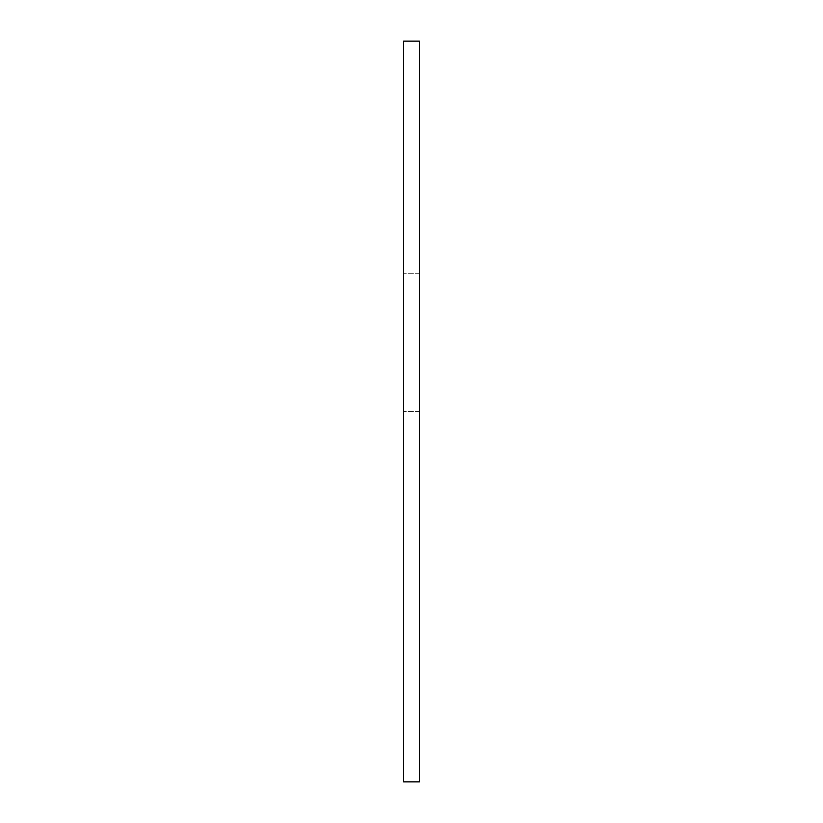 <?xml version="1.0" encoding="UTF-8"?>
<svg xmlns="http://www.w3.org/2000/svg" width="823" height="823" viewBox="0 0 823 823"><rect width="100%" height="100%" fill="white"/><g stroke="black" fill="none" stroke-linecap="round" stroke-linejoin="round"><path stroke-width="0.62" stroke-dasharray="4.12 3.09" d="M419.401 41.15L403.599 41.15L403.599 781.85L419.401 781.85L403.599 781.85L403.599 273.236L403.599 781.85L419.401 781.85L403.599 781.85L403.599 273.236L403.599 781.85L419.401 781.85L419.401 41.15M419.401 411.5L403.599 411.5L419.401 411.5M419.401 273.236L403.599 273.236L419.401 273.236"/><path stroke-width="1.23" d="M419.401 41.15L403.599 41.15L403.599 781.85L419.401 781.85L419.401 41.15"/></g></svg>
